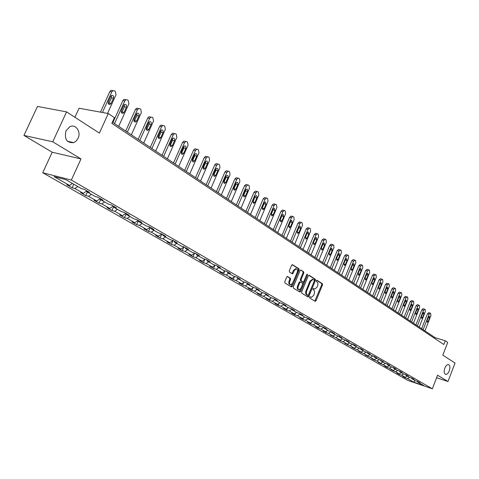 <?xml version="1.0" encoding="UTF-8"?>
<svg xmlns="http://www.w3.org/2000/svg" width="479" height="479" viewBox="0 0 479 479"><rect width="100%" height="100%" fill="white"/><g stroke="black" fill="none" stroke-linecap="round" stroke-linejoin="round"><path stroke-width="0.72" d="M309.602 297.166L309.709 298.004L315.164 301.315L316.032 300.74L322.511 284.897L322.367 283.7L316.978 280.269L316.368 280.658L316.475 281.508L317.769 282.682L317.99 284.484L317.104 287.137L314.757 289.106L313.506 288.466L312.991 288.903L313.092 289.747L314.14 290.484L314.571 291.436L314.284 294.034L313.739 295.357L311.344 297.351L310.129 296.729L309.602 297.166M78.071 138.323C81.346 131.887 75.7 123.678 69.928 126.666L66.018 130.773C64.18 139.114 66.749 143.065 73.724 142.628L76.233 140.988L78.071 138.323M449.266 370.866C450.32 367.507 450.062 365.411 448.506 364.567C447.129 364.441 445.907 365.615 444.841 368.094C443.794 371.441 444.039 373.542 445.584 374.398C446.967 374.536 448.194 373.363 449.266 370.866M287.634 276.539L286.699 277.113L284.777 281.748L284.951 283.005L291.43 286.933L292.352 286.352L299.106 270.018L298.944 268.767L292.37 264.63L291.621 265.258L289.304 270.839L289.478 272.096L292.406 273.88L293.166 273.252L294.304 270.497L296.303 268.821C297.489 269.252 297.782 270.419 297.202 272.323L292.747 283.089L290.681 284.783C289.532 284.328 289.25 283.173 289.831 281.299L290.579 279.497L290.406 278.251L287.424 276.473M436.609 377.727L447.979 381.518L455.05 363.064L442.812 355.149L447.721 342.413L445.272 340.761L443.823 344.515L111.829 123.378L114.415 117.678L108.284 113.547L79.071 108.236L74.91 117.277M52.756 141.796L23.95 135.425L52.181 152.232L80.993 158.926L52.756 141.796L66.569 111.882L99.387 133.102L108.284 113.547M80.993 158.926L71.347 180.068L432.351 388.786L407.809 380.386L42.727 172.739L71.347 180.068M447.979 381.518L437.578 375.207L432.351 388.786M301.632 291.986L301.794 293.208L307.985 296.962L308.865 296.387L315.427 280.395L315.278 279.179L309.171 275.287L308.278 275.85L301.632 291.986M299.8 292.004L293.465 288.166L293.304 286.927L300.046 270.611L300.788 269.988L303.644 271.767L303.8 273L301.087 279.574L301.249 280.808L303.177 281.969L303.925 281.347L306.734 274.527L307.249 274.096L307.47 274.994L300.704 291.424L299.8 292.004M23.95 135.425L37.488 106.422L66.569 111.882M72.131 187.798L74.91 188.528L83.358 193.354L80.58 192.612L85.777 195.582L88.555 196.324L96.758 201.012L93.986 200.264L99.039 203.144L101.811 203.898L109.787 208.455L107.015 207.694L111.93 210.503L114.703 211.263L122.45 215.694L119.684 214.927L124.462 217.652L127.228 218.424L134.773 222.735L132.006 221.957L136.659 224.609L139.419 225.387L146.76 229.585L143.999 228.8L148.526 231.381L151.28 232.165L158.423 236.249L155.675 235.458L160.082 237.973L162.83 238.764L169.788 242.739L167.045 241.943L171.338 244.392L174.075 245.194L180.852 249.062L178.116 248.26L182.301 250.649L185.032 251.451L191.636 255.223L188.906 254.415L192.983 256.744L195.707 257.552L202.144 261.229L199.426 260.42L203.401 262.69L206.114 263.498L212.389 267.084L209.682 266.27L213.562 268.479L216.263 269.3L222.388 272.796L219.687 271.976L223.471 274.138L226.166 274.958L232.135 278.371L229.447 277.545L233.141 279.652L235.824 280.478L241.656 283.808L238.973 282.981L242.578 285.035L245.254 285.861L250.942 289.118L248.278 288.286L251.792 290.298L254.457 291.124L260.013 294.298L257.361 293.471L260.798 295.429L263.45 296.262L268.875 299.363L266.228 298.531L269.587 300.447L272.228 301.279L277.533 304.309L274.898 303.476L278.179 305.351L280.808 306.183L285.993 309.147L283.37 308.308L286.58 310.141L289.196 310.973L294.268 313.871L291.651 313.038L294.789 314.823L297.399 315.661L302.351 318.493L299.752 317.655L302.818 319.409L305.416 320.241L310.26 323.014L307.674 322.175L310.673 323.888L313.26 324.726L318.002 327.432L315.421 326.6L318.361 328.271L320.93 329.109L325.57 331.761L323.008 330.923L325.882 332.564L328.444 333.402L332.983 335.995L330.432 335.156L335.791 337.599L340.24 340.138L337.695 339.306L342.988 341.713L347.341 344.197L344.814 343.365L350.035 345.736L354.298 348.173L351.784 347.341L356.939 349.682L361.118 352.071L358.609 351.239L363.699 353.544L367.794 355.885L365.303 355.053L370.327 357.334L374.339 359.627L371.86 358.795L376.823 361.046L380.751 363.292L378.284 362.459L383.188 364.681L387.044 366.884L384.589 366.058L386.978 367.423L389.427 368.249L393.211 370.411L390.768 369.584L395.552 371.746L399.258 373.865L396.828 373.039L399.133 374.356L401.558 375.177L405.192 377.254L405.03 377.721L407.449 378.542L413.742 382.14L423.831 385.595L417.592 382.002L420.053 382.847L417.826 381.559L415.365 380.721L411.754 378.644L414.227 379.488L411.958 378.176L409.479 377.338L405.803 375.225L408.288 376.063L405.976 374.728L403.486 373.889L399.737 371.728L402.234 372.572L399.875 371.213L397.366 370.369L393.546 368.171L396.055 369.016L393.648 367.627L391.133 366.782L387.23 364.537L389.756 365.387L387.301 363.968L384.769 363.124L380.787 360.831L383.326 361.681L374.213 357.053L376.763 357.897L374.207 356.424L371.65 355.574L367.507 353.191L370.069 354.041L367.459 352.538L364.89 351.682L360.657 349.251L363.232 350.101L360.567 348.562L357.981 347.712L353.664 345.227L356.25 346.077L353.526 344.509L350.933 343.653L346.515 341.114L349.119 341.97L346.335 340.365L343.73 339.509L339.216 336.917L341.832 337.773L338.988 336.132L336.372 335.276L331.761 332.624L334.39 333.48L331.48 331.803L328.851 330.953L324.139 328.241L326.78 329.097L323.81 327.385L321.164 326.528L316.35 323.762L319.002 324.612L308.38 319.176L311.045 320.032L307.937 318.236L305.267 317.385L300.231 314.487L302.908 315.338L299.728 313.506L297.046 312.655L291.891 309.691L294.585 310.542L291.328 308.668L288.633 307.817L283.358 304.782L286.065 305.632L282.736 303.716L280.023 302.866L274.629 299.758L277.341 300.608L273.934 298.645L271.21 297.794L265.683 294.615L268.414 295.459L264.917 293.447L262.187 292.603L256.522 289.346L259.265 290.19L255.684 288.13L252.942 287.286L247.14 283.945L249.894 284.789L246.224 282.676L243.47 281.838L237.524 278.413L240.29 279.257L236.53 277.09L233.764 276.251L227.669 272.743L230.441 273.581L226.591 271.359L223.813 270.527L217.562 266.929L220.346 267.761L216.394 265.486L213.604 264.653L207.191 260.965L209.988 261.797L205.928 259.456L203.132 258.63L196.552 254.846L199.36 255.672L195.192 253.271L192.39 252.451L185.636 248.565L188.445 249.385L184.176 246.919L181.355 246.104L174.422 242.111L177.242 242.925L172.853 240.398L170.033 239.584L162.908 235.488L165.734 236.297L161.225 233.698L158.393 232.89L151.071 228.681L153.909 229.483L149.274 226.812L146.436 226.01L138.91 221.681L141.754 222.478L136.988 219.729L134.138 218.939L126.402 214.484L129.252 215.275L124.348 212.448L121.498 211.664L113.535 207.084L116.391 207.862L111.344 204.952L108.488 204.18L100.291 199.468L103.153 200.234L97.956 197.24L95.099 196.48L86.663 191.624L89.525 192.378L84.172 189.295L81.31 188.546L65.809 179.631L54.055 176.607L69.557 185.469L66.779 184.738L72.131 187.798L73.766 184.205M405.03 377.721L402.773 376.434L405.192 377.254L407.306 376.087M77.73 186.487L74.91 188.528M86.549 191.055L83.358 193.354M86.663 191.624L86.46 190.618M91.351 194.324L88.555 196.324M100.117 198.617L96.758 201.012M100.291 199.468L100.087 198.468M104.584 201.934L101.811 203.898M113.224 206.036L109.787 208.455M113.535 207.084L113.325 206.096M117.445 209.335L114.703 211.263M125.857 213.317L122.45 215.694M126.402 214.484L126.187 213.502M129.953 216.532L127.228 218.424M138.15 220.4L134.773 222.735M138.91 221.681L138.688 220.711M142.119 223.531L139.419 225.387M150.107 227.291L146.76 229.585M151.071 228.681L150.843 227.717M153.963 230.345L151.28 232.165M161.746 233.997L158.423 236.249M162.908 235.488L162.674 234.53M165.489 236.973L162.83 238.764M173.081 240.53L169.788 242.739M174.422 242.111L174.182 241.165M176.715 243.428L174.075 245.194M184.104 246.901L180.852 249.062M185.636 248.565L185.391 247.625M187.648 249.721L185.032 251.451M194.785 253.151L191.636 255.223M196.552 254.846L196.306 253.912M198.3 255.852L195.707 257.552M205.192 259.241L202.144 261.229M207.191 260.965L206.946 260.043M208.688 261.827L206.114 263.498M215.346 265.174L212.389 267.084M217.562 266.929L217.31 266.013M218.819 267.653L216.263 269.3M225.25 270.958L222.388 272.796M227.669 272.743L227.411 271.838M228.699 273.335L226.166 274.958M234.914 276.599L232.135 278.371M237.524 278.413L237.267 277.515M238.332 278.88L235.824 280.478M244.35 282.101L241.656 283.808M247.14 283.945L246.883 283.053M247.745 284.292L245.254 285.861M253.559 287.472L250.942 289.118M256.522 289.346L256.259 288.46M256.93 289.579L254.457 291.124M262.558 292.717L260.013 294.298M265.683 294.615L265.42 293.735M265.899 294.735L263.45 296.262M271.348 297.836L268.875 299.363M274.629 299.758L274.359 298.89M274.665 299.776L272.228 301.279M279.952 302.824L277.533 304.309M283.358 304.782L283.089 303.92M283.317 304.644L280.808 306.183M288.394 307.68L285.993 309.147M291.891 309.691L291.621 308.835M291.795 309.392L289.196 310.973M296.651 312.428L294.268 313.871M300.231 314.487L299.956 313.637M300.088 314.038L297.399 315.661M304.716 317.068L302.351 318.493M308.38 319.176L308.105 318.337M308.183 318.577L305.416 320.241M312.607 321.607L310.26 323.014M316.35 323.762L316.074 322.924M316.104 323.026L313.26 324.726M320.331 326.049L318.002 327.432M324.139 328.241L323.864 327.414M323.828 327.391L320.93 329.109M327.881 330.396L325.57 331.761M331.761 332.624L331.486 331.803M331.264 331.737L328.444 333.402M335.276 334.647L332.983 335.995M339.216 336.917L338.946 336.114M338.545 335.989L335.791 337.599M342.515 338.815L340.24 340.138M346.515 341.114L346.245 340.335M345.676 340.15L342.988 341.713M349.598 342.892L347.341 344.197M353.664 345.227L353.394 344.467M352.658 344.221L350.035 345.736M356.544 346.88L354.298 348.173M360.657 349.251L360.394 348.508M359.495 348.209L356.939 349.682M363.339 350.796L361.118 352.071M367.507 353.191L367.249 352.466M366.196 352.119L363.699 353.544M370.004 354.628L367.794 355.885M374.213 357.053L373.961 356.346M372.764 355.945L370.327 357.334M376.53 358.382L374.339 359.627M380.787 360.831L380.536 360.142M379.2 359.693L376.823 361.046M382.931 362.064L380.751 363.292M387.23 364.537L386.984 363.866M385.517 363.369L383.188 364.681M389.205 365.675L387.044 366.884M393.546 368.171L393.301 367.513M391.702 366.974L389.427 368.249M395.355 369.213L393.211 370.411M399.737 371.728L399.492 371.087M397.774 370.506L395.552 371.746M401.39 372.68L399.258 373.865M405.803 375.225L405.569 374.59M403.731 373.973L401.558 375.177M411.754 378.644L411.521 378.033M409.575 377.368L407.449 378.542M415.024 380.53L413.742 382.14M417.592 382.002L417.365 381.404M52.181 152.232L42.727 172.739M445.272 340.761L435.112 337.671L112.385 122.145M72.383 183.409L69.557 185.469M434.788 338.503L435.112 337.671M399.336 373.824L399.133 374.356M393.343 370.339L393.115 370.92M387.23 366.782L386.978 367.423M381.003 363.154L380.727 363.854M374.65 359.448L374.344 360.214M368.171 355.669L367.842 356.502M361.561 351.814L361.202 352.712M354.813 347.88L354.424 348.85M347.934 343.856L347.509 344.904M340.904 339.749L340.449 340.874M333.731 335.557L333.246 336.767M326.409 331.264L325.882 332.564M318.924 326.882L318.361 328.271M311.278 322.403L310.673 323.888M303.47 317.816L302.818 319.409M295.489 313.128L294.789 314.823M287.322 308.332L286.58 310.141M278.982 303.423L278.179 305.351M270.443 298.393L269.587 300.447M261.708 293.244L260.798 295.429M252.768 287.969L251.792 290.298M243.619 282.562L242.578 285.035M234.255 277.018L233.141 279.652M224.663 271.336L223.471 274.138M214.832 265.504L213.562 268.479M204.761 259.522L203.401 262.69M194.438 253.379L192.983 256.744M183.852 247.068L182.301 250.649M172.991 240.59L171.338 244.392M161.806 234.033L160.082 237.973M150.286 227.393L148.526 231.381M138.449 220.574L136.659 224.609M126.228 213.694L124.462 217.652M113.511 206.97L111.93 210.503M100.614 199.653L99.039 203.144M87.382 192.037L85.777 195.582M309.889 296.788L311.063 297.267M314.452 289.017L313.26 288.538M314.805 301.093L321.768 284.682L321.625 283.484L316.631 280.305M307.626 296.746L314.679 280.179L314.529 278.97L308.745 275.281M307.919 295.363L308.542 294.962L314.308 280.916L314.206 280.065L312.967 279.413L310.631 281.389L306.548 291.352L306.38 293.645L306.823 294.609L307.919 295.363L307.302 295.178M312.559 279.293L309.883 281.173L310.631 281.389M307.177 295.142L305.812 293.956L305.626 291.807L309.883 281.173M300.519 270.042L303.644 271.767M302.477 281.754L300.495 280.592L300.333 279.359L303.045 272.791L302.89 271.551M299.447 291.789L306.799 274.401M298.267 286.412C297.698 288.25 297.968 289.388 299.076 289.837L301.117 288.16L302.668 284.4L302.506 283.173L300.578 282.017L299.824 282.64L298.267 286.412L297.513 286.191C296.944 288.023 297.214 289.166 298.327 289.615L298.818 289.759M300.525 282.011L299.824 281.796L299.07 282.424L299.824 282.64M297.513 286.191L299.07 282.424M290.394 284.694L289.927 284.556C288.777 284.107 288.496 282.945 289.077 281.077L289.819 279.275L289.651 278.03L287.208 276.521M295.884 268.707L293.549 270.282L294.304 270.497M291.915 273.617L293.549 270.282M291.082 286.717L298.351 269.803L298.189 268.557L292.106 264.683M423.131 329.672L429.172 314.194L430.465 313.218L430.956 315.451L424.939 330.881M421.652 328.684L427.502 313.715L428.705 312.691M428.454 317.092L427.064 320.655L427.31 322.295L428.208 321.445L429.597 317.888L429.346 316.242L428.454 317.092M417.419 325.858L423.526 310.242L424.843 309.26L425.208 309.518L425.346 311.518L419.263 327.085M415.934 324.864L421.849 309.763L423.071 308.733M422.801 313.164L421.394 316.757L421.658 318.421L422.568 317.565L423.969 313.979L423.705 312.314L422.801 313.164M411.593 321.966L417.778 306.213L419.113 305.225L419.484 305.488L419.634 307.512L413.473 323.223M410.102 320.972L416.089 305.734L417.335 304.698M417.047 309.165L415.622 312.793L415.898 314.469L416.814 313.613L418.239 309.991L417.957 308.308L417.047 309.165M405.659 318.002L411.916 302.105L413.269 301.117L413.652 301.381L413.808 303.429L407.575 319.283M404.162 317.002L410.222 301.626L411.479 300.584M411.18 305.087L409.737 308.745L410.024 310.446L410.952 309.584L412.389 305.931L412.102 304.225L411.18 305.087M399.606 313.961L405.941 297.92L407.318 296.926L407.701 297.196L407.869 299.267L401.558 315.266M398.103 312.955L404.234 297.441L405.515 296.393M405.192 300.926L403.737 304.62L404.036 306.344L404.977 305.47L406.431 301.788L406.126 300.064L405.192 300.926M393.433 309.835L399.845 293.645L401.246 292.651L401.636 292.926L401.809 295.028L395.42 311.17M391.924 308.829L398.133 293.172L399.432 292.118M399.091 296.687L397.618 300.411L397.929 302.159L398.881 301.285L400.354 297.567L400.037 295.818L399.091 296.687M387.134 305.632L393.63 289.292L395.055 288.292L395.45 288.574L395.636 290.699L389.164 306.991M385.619 304.62L391.906 288.813L393.229 287.759M392.87 292.364L391.379 296.124L391.702 297.89L392.666 297.01L394.157 293.256L393.828 291.483L392.87 292.364M380.709 301.339L387.283 284.849L388.732 283.843L389.146 284.131L389.331 286.28L382.781 302.728M379.188 300.327L385.553 284.37L386.9 283.317M386.523 287.951L385.008 291.747L385.35 293.537L386.325 292.651L387.834 288.861L387.487 287.071L386.523 287.951M374.153 296.962L380.817 280.311L382.29 279.305L382.703 279.598L382.901 281.778L376.272 298.375M372.626 295.944L379.075 279.838L380.446 278.778M380.045 283.448L378.512 287.28L378.865 289.094L379.853 288.202L381.386 284.382L381.021 282.562L380.045 283.448M367.465 292.495L374.213 275.688L375.71 274.677L376.135 274.976L376.344 277.179L369.626 293.938M365.932 291.471L372.464 275.215L373.854 274.144M373.434 278.856L371.878 282.724L372.255 284.562L373.255 283.664L374.8 279.802L374.422 277.958L373.434 278.856M360.633 287.933L367.471 270.964L368.998 269.952L369.429 270.258L369.644 272.485L362.843 289.406M359.094 286.909L365.711 270.491L367.13 269.42M366.686 274.162L365.112 278.071L365.501 279.934L366.513 279.029L368.082 275.132L367.686 273.264L366.686 274.162M353.664 283.275L360.585 266.138L362.142 265.127L362.585 265.438L362.807 267.695L355.915 284.783M352.119 282.245L358.819 265.671L360.262 264.594M359.795 269.378L358.202 273.317L358.609 275.209L359.633 274.299L361.22 270.366L360.807 268.468L359.795 269.378M346.539 278.521L353.556 261.217L355.137 260.199L355.592 260.516L355.825 262.803L348.838 280.059M344.988 277.485L351.784 260.75L353.251 259.666M352.76 264.486L351.143 268.468L351.568 270.384L352.604 269.473L354.215 265.498L353.777 263.576L352.76 264.486M339.264 273.665L346.377 256.181L347.988 255.163L348.449 255.487L348.694 257.81L341.611 275.233M337.707 272.623L344.593 255.72L346.089 254.636M345.569 259.492L343.934 263.51L344.383 265.456L345.425 264.54L347.059 260.522L346.604 258.576L345.569 259.492M331.833 268.695L339.042 251.044L340.683 250.02L341.156 250.355L341.413 252.702L334.234 270.3M330.271 267.653L337.246 250.583L338.773 249.493M338.228 254.385L336.569 258.45L337.036 260.42L338.09 259.498L339.749 255.445L339.27 253.463L338.228 254.385M324.235 263.624L331.546 245.793L333.216 244.763L333.701 245.104L333.965 247.487L326.69 265.264M322.666 262.576L329.744 245.332L331.3 244.242M328.989 253.415L330.528 249.649M330.726 249.17L329.043 253.277L329.534 255.277L330.6 254.343L332.276 250.248L331.773 248.242L330.726 249.17M316.469 258.438L323.882 240.422L325.199 239.261L325.582 239.392L326.079 239.739L326.361 242.152L318.978 260.115M314.895 257.391L322.074 239.961L323.66 238.871M321.217 248.403L322.96 244.062M323.05 243.841L321.349 247.984L321.864 250.02L322.942 249.08L324.642 244.943L324.115 242.907L323.05 243.841M308.53 253.134L316.05 234.932L317.379 233.764L317.781 233.902L318.29 234.255L318.577 236.704L311.093 254.846M306.949 252.08L314.23 234.476L315.847 233.381M313.32 243.164L315.176 238.47M315.212 238.392L313.482 242.578L314.02 244.637L315.11 243.697L316.835 239.518L316.284 237.452L315.212 238.392M300.411 247.709L308.039 229.315L309.374 228.142L309.805 228.285L310.32 228.651L310.626 231.129L303.033 249.463M298.824 246.655L306.207 228.866L307.859 227.77M305.261 237.77L307.201 232.788M307.189 232.818L305.434 237.045L306.003 239.141L307.099 238.195L308.847 233.968L308.272 231.872L307.189 232.818M292.1 242.164L299.842 223.573L301.189 222.394L301.644 222.543L302.171 222.915L302.488 225.429L294.783 243.955M290.514 241.105L298.004 223.124L299.692 222.028M297.022 232.225L299.034 227.004M298.986 227.112L297.208 231.393L297.806 233.518L298.908 232.56L300.686 228.291L300.076 226.166L298.986 227.112M283.598 236.488L291.454 217.7L292.813 216.508L293.292 216.664L293.837 217.047L294.166 219.598L286.346 238.32M282.005 235.423L289.609 217.256L291.334 216.155M288.598 226.537L290.675 221.106M290.591 221.28L288.783 225.603L289.412 227.759L290.525 226.801L292.328 222.49L291.687 220.322L290.591 221.28M274.898 230.674L282.873 211.682L284.239 210.485L284.748 210.646L285.298 211.035L285.646 213.628L277.712 232.554M273.299 229.609L281.017 211.245L282.784 210.143M279.976 220.699L282.113 215.077M281.999 215.311L280.167 219.675L280.826 221.873L281.951 220.903L283.778 216.544L283.101 214.347L281.999 215.311M265.989 224.729L274.09 205.527L275.461 204.323L276 204.491L276.569 204.892L276.928 207.515L268.869 226.651M264.39 223.657L272.228 205.096L273.599 203.892L274.03 203.994M271.156 214.718L273.347 208.91M273.204 209.197L271.342 213.61L272.042 215.843L273.168 214.867L275.024 210.461L274.311 208.227L273.204 209.197M256.87 218.634L265.091 199.222L266.468 198.013L267.043 198.186L267.623 198.593L267.995 201.258L259.816 220.603M255.265 217.562L263.222 198.791L264.6 197.588L265.067 197.689M262.127 208.593L264.372 202.605M264.198 202.934L262.306 207.401L263.043 209.664L264.18 208.688L266.061 204.234L265.312 201.964L264.198 202.934M247.523 212.395L255.876 192.768L257.259 191.546L257.864 191.726L258.462 192.145L258.852 194.851L250.541 214.406M245.913 211.317L253.996 192.342L255.379 191.127L255.888 191.241M252.882 202.306L255.175 196.151M254.972 196.522L253.05 201.042L253.828 203.341L254.966 202.36L257.025 197.396L256.978 196.27L256.409 195.6L254.972 196.522M237.943 205.994L246.428 186.151L247.817 184.924L248.463 185.11L249.074 185.541L249.481 188.289L241.039 208.066M236.333 204.922L244.547 185.726L245.931 184.511L246.481 184.631M243.41 195.863L245.595 190.887L245.751 189.54M245.517 189.953L243.422 194.983L243.476 196.127L244.224 196.851L245.535 195.869L247.625 190.852L247.565 189.702L246.966 189.019L245.517 189.953M228.13 199.444L236.752 179.368L238.135 178.14L238.829 178.326L239.452 178.769L239.877 181.559L231.303 201.557M226.513 198.36L234.86 178.954L236.243 177.727L236.848 177.859M233.698 189.259L235.949 184.193L236.093 182.768M235.83 183.223L233.698 188.313L233.848 189.672L234.548 190.211L235.86 189.223L237.985 184.14L237.919 182.966L237.291 182.277L235.83 183.223M218.065 192.72L226.83 172.416L228.208 171.183L228.95 171.374L229.591 171.823L230.034 174.661L221.316 194.893M216.448 191.642L224.926 172.003L226.31 170.775L226.968 170.919M223.753 182.487L226.058 177.332L226.19 175.829M225.896 176.32L223.735 181.469L223.897 182.864L224.627 183.403L225.95 182.409L228.106 177.266L228.028 176.062L227.369 175.368L225.896 176.32M207.742 185.828L216.652 165.285L218.029 164.046L218.819 164.243L219.478 164.704L219.945 167.59L211.077 188.055M206.126 184.744L214.742 164.884L216.119 163.65L216.843 163.8M213.544 175.536L215.915 170.296L216.029 168.716M215.712 169.237L213.508 174.458L213.951 176.2L214.64 176.422L215.778 175.422L217.819 170.704C218.22 169.231 217.891 168.41 216.825 168.243L215.712 169.237M197.15 178.751L206.209 157.968L207.581 156.729L208.431 156.926L209.107 157.405L209.586 160.333L200.575 181.038M195.528 177.667L204.299 157.573L205.665 156.34L206.455 156.501M203.078 168.404L205.515 163.082L205.611 161.423M205.263 161.974L203.18 166.758C202.773 168.255 203.114 169.087 204.216 169.255L205.347 168.249L207.425 163.483C207.832 161.968 207.479 161.13 206.371 160.98L205.263 161.974M186.283 171.494L195.498 150.46L196.851 149.22L197.767 149.424L198.456 149.909L198.965 152.885L189.798 173.841M184.66 170.41L193.576 150.071L194.929 148.837L195.803 149.011M192.342 161.088L194.839 155.675L194.911 153.939M194.534 154.519L192.414 159.357C192.007 160.902 192.372 161.752 193.516 161.902L194.648 160.89L196.761 156.064C197.168 154.507 196.797 153.657 195.636 153.525L194.534 154.519M175.122 164.04L184.499 142.754L185.834 141.515L186.822 141.718L187.529 142.215L188.055 145.245L178.733 166.453M173.5 162.956L182.571 142.377L183.906 141.137L184.864 141.323M181.319 153.567L183.882 148.071L183.93 146.263M183.529 146.867L181.367 151.765C180.954 153.358 181.343 154.22 182.541 154.352L183.661 153.34L185.81 148.454C186.223 146.843 185.828 145.981 184.613 145.873L183.529 146.867M163.662 156.388L173.2 134.838L174.512 133.599L175.577 133.803L176.308 134.318L176.859 137.395L167.369 158.86M162.04 155.298L171.266 134.467L172.584 133.234L173.637 133.437M170.003 145.85L172.632 140.263L172.656 138.377M172.218 139.012L170.027 143.969C169.602 145.61 170.021 146.49 171.278 146.592L172.374 145.586L174.566 140.64C174.985 138.976 174.56 138.102 173.284 138.018L172.218 139.012M151.885 148.52L161.597 126.707L162.884 125.474L164.034 125.678L164.782 126.205L165.351 129.336L155.693 151.065M150.262 147.436L159.663 126.348L160.944 125.121L162.094 125.318M158.375 137.916L161.076 132.246L161.064 130.276M160.603 130.941L158.369 135.958C157.944 137.659 158.393 138.545 159.711 138.623L160.788 137.617L163.01 132.611C163.435 130.893 162.98 130.001 161.651 129.947L160.603 130.941M139.784 140.437L149.676 118.349L150.921 117.127L152.166 117.325L152.933 117.864L153.531 121.055L143.7 143.053M138.162 139.353L147.73 118.002L148.975 116.786L150.22 116.978M146.43 129.761L149.203 124.007L149.161 121.959M148.67 122.642L146.394 127.725C145.963 129.486 146.442 130.39 147.825 130.432L148.879 129.432L151.142 124.36C151.568 122.576 151.083 121.678 149.682 121.66L148.67 122.642M127.336 132.126L137.413 109.757L138.617 108.553L139.964 108.739L140.76 109.296L141.383 112.541L131.366 134.815M125.72 131.042L135.467 109.422L136.665 108.218L138.018 108.404M134.15 121.379L136.994 115.535L136.916 113.403M136.395 114.116L134.078 119.259C133.647 121.091 134.162 122.007 135.611 122.007L136.635 121.013L138.94 115.882C139.371 114.026 138.844 113.11 137.377 113.14L136.395 114.116M114.535 123.576L124.803 100.925L125.953 99.74L127.42 99.907L128.234 100.482L128.881 103.781L118.678 126.342M112.918 122.498L122.852 100.596L124.001 99.416L125.468 99.584M121.528 112.757L124.444 106.823L124.324 104.614M123.774 105.344L121.415 110.553C120.983 112.457 121.534 113.385 123.061 113.337L124.043 112.355L126.39 107.164C126.821 105.23 126.258 104.302 124.714 104.38L123.774 105.344M102.416 112.481L111.829 91.83L112.918 90.675L114.511 90.818L115.349 91.411L116.026 94.776L107.547 113.409M100.47 112.128L109.877 91.519L110.96 90.363L112.553 90.513M108.535 103.883L111.529 97.866L111.368 95.566M110.787 96.315L108.38 101.596C107.955 103.584 108.541 104.524 110.152 104.41L111.086 103.452L113.481 98.189C113.906 96.171 113.307 95.237 111.679 95.381L110.787 96.315M310.182 296.968L310.931 297.196M313.565 288.723L314.308 288.945M321.625 283.484L322.367 283.7M321.768 284.682L322.511 284.897M315.29 300.513L316.032 300.74M314.529 278.97L315.278 279.179M314.679 280.179L315.427 280.395M308.123 296.16L308.865 296.387M305.919 290.801L306.668 291.028M306.416 294.681L307.165 294.902M303.045 272.791L303.8 273M300.333 279.359L301.087 279.574M300.495 280.592L301.249 280.808M302.273 281.7L303.027 281.915M306.716 274.784L307.47 274.994M299.956 291.202L300.704 291.424M289.651 278.03L290.406 278.251M289.819 279.275L290.579 279.497M289.077 281.077L289.831 281.299M292.406 273.036L293.166 273.252M298.189 268.557L298.944 268.767M298.351 269.803L299.106 270.018M291.597 286.125L292.352 286.352M429.172 314.194L427.502 313.715M428.292 317.511L429.597 317.888M426.939 321.074L428.208 321.445M423.526 310.242L421.849 309.763M422.634 313.595L423.969 313.979M421.275 317.188L422.568 317.565M417.778 306.213L416.089 305.734M416.874 309.602L418.239 309.991M415.497 313.23L416.814 313.613M411.916 302.105L410.222 301.626M411 305.536L412.389 305.931M409.611 309.195L410.952 309.584M405.941 297.92L404.234 297.441M405.012 301.387L406.431 301.788M403.605 305.081L404.977 305.47M399.845 293.645L398.133 293.172M398.905 297.16L400.354 297.567M397.486 300.884L398.881 301.285M393.63 289.292L391.906 288.813M392.678 292.843L394.157 293.256M391.241 296.609L392.666 297.01M387.283 284.849L385.553 284.37M386.325 288.442L387.834 288.861M384.871 292.244L386.325 292.651M380.817 280.311L379.075 279.838M379.841 283.957L381.386 284.382M378.368 287.789L379.853 288.202M374.213 275.688L372.464 275.215M373.225 279.371L374.8 279.802M371.734 283.245L373.255 283.664M367.471 270.964L365.711 270.491M366.471 274.695L368.082 275.132M364.962 278.61L366.513 279.029M360.585 266.138L358.819 265.671M359.573 269.922L361.22 270.366M358.053 273.874L359.633 274.299M353.556 261.217L351.784 260.75M352.532 265.049L354.215 265.498M350.987 269.036L352.604 269.473M346.377 256.181L344.593 255.72M345.335 260.067L347.059 260.522M343.778 264.097L345.425 264.54M339.042 251.044L337.246 250.583M337.982 254.984L339.749 255.445M336.408 259.049L338.09 259.498M331.546 245.793L329.744 245.332M330.474 249.787L332.276 250.248M328.875 253.894L330.6 254.343M323.882 240.422L322.074 239.961M322.834 244.482L324.642 244.943M321.181 248.625L322.942 249.08M316.05 234.932L314.23 234.476M315.014 239.057L316.835 239.518M313.308 243.236L315.11 243.697M308.039 229.315L306.207 228.866M307.027 233.512L308.847 233.968M305.279 237.728L307.099 238.195M299.842 223.573L298.004 223.124M298.848 227.842L300.686 228.291M297.076 232.099L298.908 232.56M291.454 217.7L289.609 217.256M290.49 222.034L292.328 222.49M288.687 226.345L290.525 226.801M282.873 211.682L281.017 211.245M281.927 216.101L283.778 216.544M280.101 220.454L281.951 220.903M274.09 205.527L272.228 205.096M273.168 210.018L275.024 210.461M271.312 214.418L273.168 214.867M265.091 199.222L263.222 198.791M264.198 203.797L266.061 204.234M262.312 208.245L264.18 208.688M255.876 192.768L253.996 192.342M255.008 197.42L256.882 197.851M253.098 201.916L254.966 202.36M246.428 186.151L244.547 185.726M245.595 190.887L247.475 191.319M243.649 195.438L245.535 195.869M236.752 179.368L234.86 178.954M235.949 184.193L237.835 184.619M233.974 188.792L235.86 189.223M226.83 172.416L224.926 172.003M226.058 177.332L227.956 177.751M224.052 181.984L225.95 182.409M216.652 165.285L214.742 164.884M215.915 170.296L217.819 170.704M213.879 175.003L215.778 175.422M206.209 157.968L204.299 157.573M205.515 163.082L207.425 163.483M203.443 167.842L205.347 168.249M195.498 150.46L193.576 150.071M194.839 155.675L196.761 156.064M192.732 160.489L194.648 160.89M184.499 142.754L182.571 142.377M183.882 148.071L185.81 148.454M181.739 152.945L183.661 153.34M173.2 134.838L171.266 134.467M172.632 140.263L174.566 140.64M170.452 145.197L172.374 145.586M161.597 126.707L159.663 126.348M161.076 132.246L163.01 132.611M158.854 137.239L160.788 137.617M149.676 118.349L147.73 118.002M149.203 124.007L151.142 124.36M146.939 129.061L148.879 129.432M137.413 109.757L135.467 109.422M136.994 115.535L138.94 115.882M134.689 120.654L136.635 121.013M124.803 100.925L122.852 100.596M124.444 106.823L126.39 107.164M122.091 112.014L124.043 112.355M111.829 91.83L109.877 91.519M111.529 97.866L113.481 98.189M109.134 103.117L111.086 103.452M67.479 141.269L73.724 142.628M307.267 295.172L307.949 295.381M312.218 279.197L312.967 279.413M302.429 281.754L303.069 281.939M299.824 281.796L300.578 282.017M295.549 268.611L296.303 268.821M430.28 313.14L428.609 312.661M424.651 309.183L422.975 308.704M418.915 305.147L417.227 304.668M413.066 301.034L411.371 300.555M407.102 296.836L405.396 296.363M401.019 292.561L399.306 292.082M394.816 288.196L393.091 287.723M388.487 283.748L386.757 283.275M382.032 279.209L380.29 278.736M375.44 274.575L373.692 274.102M368.71 269.839L366.95 269.372M361.843 265.013L360.076 264.546M354.825 260.079L353.047 259.612M347.658 255.044L345.874 254.577M340.335 249.894L338.539 249.433M332.851 244.637L331.049 244.176M325.199 239.261L323.391 238.805M317.379 233.764L315.559 233.309M309.374 228.142L307.548 227.693M301.189 222.394L299.351 221.945M292.813 216.508L290.969 216.065M284.239 210.485L282.388 210.047M275.461 204.323L273.599 203.892M271.719 215.766L272.042 215.843M266.468 198.013L264.6 197.588M262.696 209.58L263.043 209.664M257.259 191.546L255.379 191.127M253.451 203.252L253.828 203.341M247.817 184.924L245.931 184.511M243.973 196.761L244.392 196.863M238.135 178.14L236.243 177.727M234.267 190.115L234.716 190.217M228.208 171.183L226.31 170.775M224.31 183.295L224.801 183.409M218.029 164.046L216.119 163.65M214.095 176.302L214.64 176.422M207.581 156.729L205.665 156.34M203.617 169.129L204.216 169.255M196.851 149.22L194.929 148.837M192.863 161.764L193.516 161.902M185.834 141.515L183.906 141.137M181.816 154.202L182.541 154.352M174.512 133.599L172.584 133.234M170.476 146.43L171.278 146.592M162.884 125.474L160.944 125.121M158.818 138.449L159.711 138.623M150.921 117.127L148.975 116.786M146.837 130.24L147.825 130.432M138.617 108.553L136.665 108.218M134.521 121.804L135.611 122.007M125.953 99.74L124.001 99.416M121.846 113.122L123.061 113.337M112.918 90.675L110.96 90.363M108.799 104.177L110.152 104.41"/></g></svg>
